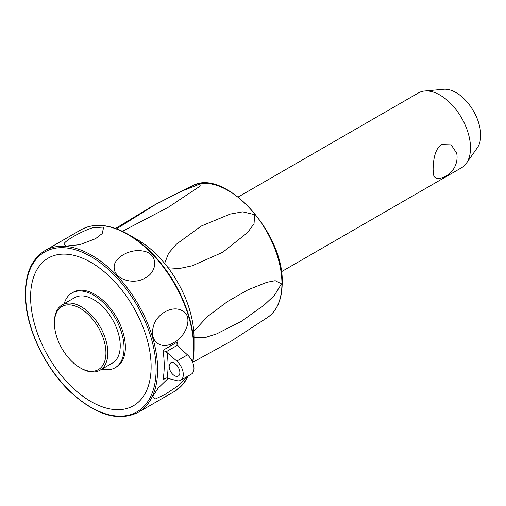 <?xml version="1.0" encoding="UTF-8"?>
<svg xmlns="http://www.w3.org/2000/svg" width="506" height="506" viewBox="0 0 506 506"><rect width="100%" height="100%" fill="white"/><g stroke="black" fill="none" stroke-linecap="round" stroke-linejoin="round"><path stroke-width="0.76" d="M281.355 271.76L461.567 167.72A43.168 24.92 -120 0 0 466.393 163.255A43.168 24.92 -120 0 0 470.51 147.961A43.168 24.92 -120 0 0 455.223 108.6A43.168 24.92 -120 0 0 424.679 91.004A43.168 24.92 -120 0 0 418.399 92.952L238.187 196.992M433.117 169.548C433.142 161.793 434.527 148.707 441.649 144.589L451.169 144.868L456.703 153.166A21.581 21.581 0 0 1 436.836 178.7L433.876 176.398L433.117 169.548M466.393 163.255L477.373 147.714A34.92 20.158 -120 0 0 480.7 135.336A34.92 20.158 -120 0 0 468.341 103.502A34.92 20.158 -120 0 0 443.629 89.265L424.679 91.004M193.766 331.341L207.447 316.566L227.643 301.443L248.123 289.742L266.807 282.323L275.194 280.678L281.481 283.841L274.334 295.46L264.524 304.738L241.501 321.297L216.764 333.827L205.626 337.413L194.007 337.692M116.582 228.838L156.354 203.962L180.522 191.622L200.952 183.653L200.939 185.601L167.859 207.523L122.408 231.305M164.633 263.379L168.625 253.158L176.493 244.132L201.186 226.087L230.167 214.082L242.678 211.843L254.638 214.652L254.05 223.671L247.662 232.482L222.779 252.241L192.261 265.776L179.396 268.528L168.125 267.794M44.952 250.615C32.087 258.528 25.54 272.924 25.3 293.79C24.883 326.028 44.547 368.229 71.466 392.96C96.576 415.42 118.853 421.871 138.302 412.301A93.351 53.895 -120 0 0 157.632 369.57A93.351 53.895 -120 0 0 91.624 255.239A93.351 53.895 -120 0 0 44.952 250.615L81.011 229.794C94.293 222.615 110.036 224.139 128.227 234.367A93.034 53.712 -120 0 1 194.007 348.311L192.735 362.498A93.034 53.712 -120 0 0 194.007 348.311L194.007 337.553A79.859 46.109 -120 0 0 137.537 239.743L128.227 234.367A93.034 53.712 -120 0 0 128.22 234.367L137.537 239.743M187.094 376.584L177.555 386.11L164.792 394.61L155.089 399.057L152.793 396.337L158.15 388.127L168.239 378.324M145.216 277.908C134.267 285.188 114.312 279.742 114.166 267.655C113.369 257.826 129.979 248.408 142.92 251.052C158.682 253.272 157.739 271.912 145.216 277.908M173.906 342.492C162.717 349.956 149.314 342.998 153.21 327.218C155.684 314.409 172.185 304.84 181.964 310.614C193.981 315.681 186.088 336.781 173.906 342.492M177.119 345.421L187.473 354.87A12.41 7.166 -120 0 1 193.678 365.617A12.41 7.166 -120 0 1 191.407 374.092L180.724 380.259A12.41 7.166 -120 0 0 182.995 371.783A12.41 7.166 -120 0 0 176.79 361.037L166.069 351.803L177.119 345.421L176.923 343.871L177.467 341.929L162.97 350.297L166.069 351.803M180.724 380.259A12.41 7.166 -120 0 1 176.79 380.613L166.069 377.893L164.469 378.406L162.97 379.797L166.253 377.9M174.519 363.346A7.552 4.364 60 0 1 179.453 370A7.552 4.364 60 0 1 178.295 376.053A7.552 4.364 60 0 1 174.519 375.68A7.552 4.364 60 0 1 169.58 369.026A7.552 4.364 60 0 1 170.737 362.973A7.552 4.364 60 0 1 174.519 363.346M95.52 238.699L79.828 244.683L66.02 246.049L63.889 244.328C63.832 241.311 80.429 231.78 92.642 227.732L103.724 227.086L102.187 233.563L95.52 238.699M90.859 401.486A85.229 49.208 -120 0 0 151.13 366.692A85.229 49.208 -120 0 0 90.859 262.31A85.229 49.208 -120 0 0 30.594 297.104A85.229 49.208 -120 0 0 90.859 401.486M64.199 303.676A43.168 24.92 60 0 1 71.947 292.974L73.256 292.215A43.168 24.92 60 0 1 106.519 303.783A43.168 24.92 60 0 1 125.368 347.224A43.168 24.92 60 0 1 116.424 366.983L115.115 367.742A43.168 24.92 60 0 1 101.972 369.102M71.947 292.974A43.168 24.92 60 0 1 105.216 304.536A43.168 24.92 60 0 1 124.059 347.983A43.168 24.92 60 0 1 115.115 367.742M54.42 323.195L54.42 322.094A37.773 21.809 60 0 1 62.244 304.802L74.648 297.648A37.773 21.809 60 0 1 103.755 307.762A37.773 21.809 60 0 1 120.238 345.775A37.773 21.809 60 0 1 112.421 363.068L100.017 370.228A37.773 21.809 60 0 1 81.131 368.355L80.176 367.805A36.426 21.031 60 0 1 54.42 323.195A36.426 21.031 60 0 1 80.176 308.325A36.426 21.031 60 0 1 105.931 352.935A36.426 21.031 60 0 1 80.176 367.805M62.244 304.802A37.773 21.809 60 0 1 91.352 314.922A37.773 21.809 60 0 1 107.841 352.935A37.773 21.809 60 0 1 100.017 370.228M281.931 283.537A75.875 43.807 60 0 1 268.18 317.015C277.383 310.184 282.051 298.888 282.19 283.132C284.423 233 224.645 167.492 192.413 185.778A75.875 43.807 60 0 1 250.122 208.586A75.875 43.807 60 0 1 281.931 283.537M186.151 379.772A93.034 53.712 -120 0 0 188.352 375.857M81.011 229.794A93.351 53.895 60 0 1 127.683 234.417A93.351 53.895 60 0 1 193.69 348.748A93.351 53.895 60 0 1 192.571 362.1M188.251 375.914A93.351 53.895 60 0 1 174.361 391.486L182.375 384.946L188.434 375.806M178.087 346.547A93.351 53.895 -120 0 0 177.467 341.929M162.97 350.297A93.351 53.895 60 0 1 164.216 365.768A93.351 53.895 60 0 1 162.97 379.797M156.107 369.57A92.269 53.275 60 0 1 90.859 407.241A92.269 53.275 60 0 1 25.616 294.233A92.269 53.275 60 0 1 90.859 256.561A92.269 53.275 60 0 1 156.107 369.57M167.125 378.02A96.051 55.451 -120 0 0 168.03 365.768A96.051 55.451 -120 0 0 167.125 352.467M176.79 361.037L187.473 354.87M128.22 234.367A93.034 53.712 -120 0 0 97.051 225.436M192.78 362.252L231.343 341.044L268.18 317.015M207.447 316.566L208.244 315.883M247.073 290.261L248.123 289.742M192.413 185.778L153.185 205.67L115.532 228.459M138.302 412.301L174.361 391.486"/></g></svg>
